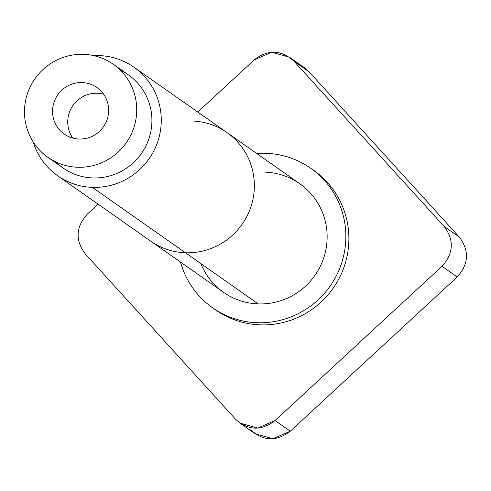 <?xml version="1.0" encoding="UTF-8"?>
<svg xmlns="http://www.w3.org/2000/svg" width="491" height="491" viewBox="0 0 491 491"><rect width="100%" height="100%" fill="white"/><g stroke="black" fill="none" stroke-linecap="round" stroke-linejoin="round"><path stroke-width="0.74" d="M67.77 120.504A28.429 27.877 125.1 0 1 103.607 94.204A28.429 27.877 125.1 0 0 67.77 120.504A28.429 27.877 125.1 0 0 72.785 138.075A28.429 27.877 125.1 0 1 67.77 120.504M52.574 109.831A28.429 27.877 125.1 0 1 68.439 85.569A28.429 27.877 125.1 0 1 96.942 87.539A28.429 27.877 125.1 0 1 108.621 111.77A28.429 27.877 125.1 0 1 92.756 136.032A28.429 27.877 125.1 0 1 64.253 134.061A28.429 27.877 125.1 0 1 52.574 109.831A28.429 27.877 125.1 0 1 95.892 86.833A28.429 27.877 125.1 0 1 93.327 135.737A28.429 27.877 125.1 0 1 52.574 109.831M24.55 108.861A56.858 55.759 -54.9 0 0 106.056 160.674A56.858 55.759 -54.9 0 0 111.181 62.873A56.858 55.759 -54.9 0 0 24.55 108.861A56.858 55.759 -54.9 0 0 47.909 157.323A56.858 55.759 -54.9 0 0 104.914 161.263A56.858 55.759 -54.9 0 0 136.645 112.74A56.858 55.759 -54.9 0 0 113.286 64.278A56.858 55.759 -54.9 0 0 56.275 60.344A56.858 55.759 -54.9 0 0 24.55 108.861M47.909 157.323L63.1 168.002A56.858 55.759 -54.9 0 0 120.111 171.936A56.858 55.759 -54.9 0 0 151.836 123.413A56.858 55.759 -54.9 0 0 128.482 74.951L113.286 64.278M57.656 175.753A66.34 65.051 -54.9 0 0 92.339 187.353L185.438 252.767A66.34 65.051 -54.9 0 0 250.68 207.552A66.34 65.051 -54.9 0 0 227.026 132.613A66.34 65.051 -54.9 0 1 250.68 207.552A66.34 65.051 -54.9 0 1 185.438 252.767L92.339 187.353A66.34 65.051 -54.9 0 1 33.161 141.874A66.34 65.051 -54.9 0 0 57.656 175.753L150.755 241.167A66.34 65.051 -54.9 0 0 185.438 252.767L258.217 303.904A66.34 65.051 -54.9 0 1 223.534 292.305L150.755 241.167A66.34 65.051 -54.9 0 0 185.438 252.767L258.217 303.904A66.34 65.051 -54.9 0 0 323.459 258.689A66.34 65.051 -54.9 0 0 299.805 183.751L227.026 132.613A66.34 65.051 -54.9 0 0 192.343 121.013M92.339 187.353A66.34 65.051 -54.9 0 0 157.58 142.138A66.34 65.051 -54.9 0 0 133.926 67.199A66.34 65.051 -54.9 0 0 99.243 55.6A66.34 65.051 -54.9 0 0 93.756 55.643A66.34 65.051 -54.9 0 1 99.243 55.6A66.34 65.051 -54.9 0 1 161.177 123.738A66.34 65.051 -54.9 0 1 92.339 187.353M55.962 162.012A56.858 55.759 -54.9 0 0 141.414 153.53A56.858 55.759 -54.9 0 0 120.43 70.262M180.516 262.084A85.293 83.636 -54.9 0 0 278.305 320.783A85.293 83.636 -54.9 0 0 345.161 225.627A85.293 83.636 -54.9 0 0 256.793 153.523A85.293 83.636 -54.9 0 1 310.705 168.241A85.293 83.636 -54.9 0 1 345.738 240.934A85.293 83.636 -54.9 0 1 298.147 313.718A85.293 83.636 -54.9 0 1 212.634 307.814A85.293 83.636 -54.9 0 1 180.516 262.084M200.862 263.606A66.34 65.051 -54.9 0 0 258.217 303.904A66.34 65.051 -54.9 0 0 327.055 240.289A66.34 65.051 -54.9 0 0 265.122 172.151M212.634 307.814L215.672 309.95A85.293 83.636 -54.9 0 0 301.186 315.854A85.293 83.636 -54.9 0 0 348.776 243.07A85.293 83.636 -54.9 0 0 313.743 170.377L310.705 168.241M250.668 429.821C263.305 441.305 276.513 441.765 290.304 431.196L457.195 276.973C468.837 264.041 469.537 250.735 459.288 237.043L309.134 71.852L293.937 61.179C281.306 49.695 268.098 49.235 254.307 59.804L197.769 112.052L254.307 59.804L271.67 52.267L289.402 57.171L293.937 61.179L444.097 226.369L293.937 61.179L309.134 71.852L304.598 67.844L289.402 57.171M240.013 423.156L257.744 428.054L275.107 420.517L290.304 431.196L275.107 420.517L442.004 266.3L457.195 276.973L442.004 266.3C453.641 253.368 454.341 240.056 444.097 226.369L459.288 237.043C469.537 250.735 468.837 264.041 457.195 276.973L290.304 431.196L272.941 438.733L255.203 433.829L240.013 423.156L235.477 419.148L85.324 253.957C75.074 240.265 75.774 226.959 87.41 214.027L98.083 204.164L87.41 214.027C75.774 226.959 75.074 240.265 85.324 253.957L235.477 419.148C248.108 430.632 261.316 431.086 275.107 420.517L442.004 266.3C453.641 253.368 454.341 240.056 444.097 226.369L459.288 237.043L309.134 71.852M214.168 308.864A85.293 83.636 -54.9 0 0 333.143 288.248A85.293 83.636 -54.9 0 0 312.208 169.327M227.026 132.613L133.926 67.199"/></g></svg>
